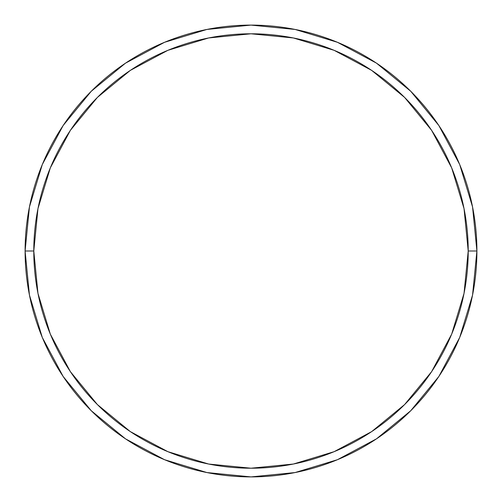 <?xml version="1.0" encoding="UTF-8"?>
<svg xmlns="http://www.w3.org/2000/svg" width="502" height="502" viewBox="0 0 502 502"><rect width="100%" height="100%" fill="white"/><g stroke="black" fill="none" stroke-linecap="round" stroke-linejoin="round"><path stroke-width="0.75" d="M25.1 251A225.9 225.9 0 0 0 251 476.9A225.9 225.9 0 0 0 476.9 251L468.209 251A217.209 217.209 0 0 1 251 468.209A217.209 217.209 0 0 1 33.791 251L37.964 293.375L50.325 334.125L70.393 371.675L97.407 404.593L130.325 431.607L167.875 451.674L208.625 464.036L251 468.209L293.375 464.036L334.125 451.674L371.675 431.607L404.593 404.593L431.607 371.675L451.674 334.125L464.036 293.375L468.209 251L464.036 208.625L451.674 167.875L431.607 130.325L404.593 97.407L371.675 70.393L334.125 50.325L293.375 37.964L251 33.791L208.625 37.964L167.875 50.325L130.325 70.393L97.407 97.407L70.393 130.325L50.325 167.875L37.964 208.625L33.791 251L25.1 251L33.791 251A217.209 217.209 0 0 1 251 33.791A217.209 217.209 0 0 1 468.209 251L476.9 251A225.9 225.9 0 0 0 251 25.1A225.9 225.9 0 0 0 25.1 251A225.9 225.9 0 0 1 251 25.1A225.9 225.9 0 0 1 476.9 251A225.9 225.9 0 0 1 251 476.9A225.9 225.9 0 0 1 25.1 251L29.442 206.931L42.294 164.549L63.126 125.556M63.17 125.494L91.264 91.264L125.437 63.214M125.494 63.17L164.549 42.294L206.931 29.442L250.925 25.1M251 25.1L295.069 29.442L337.451 42.294L376.444 63.126M376.506 63.17L410.736 91.264L438.786 125.437M438.83 125.494L459.706 164.549L472.558 206.931L476.9 250.925M476.9 251L472.558 295.069L459.706 337.451L438.873 376.444M438.83 376.506L410.736 410.736L376.563 438.786M376.506 438.83L337.451 459.706L295.069 472.558L251.075 476.9M251 476.9L206.931 472.558L164.549 459.706L125.556 438.873M125.494 438.83L91.264 410.736L63.214 376.563M63.17 376.506L42.294 337.451L29.442 295.069L25.1 251.075"/></g></svg>
